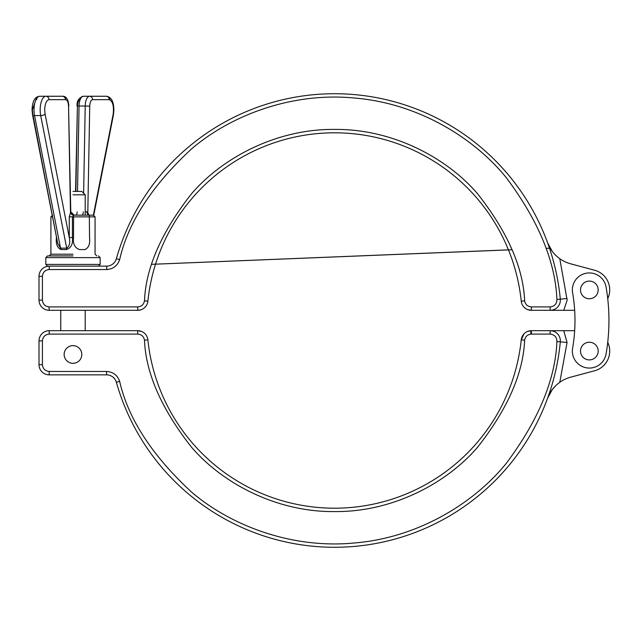 <?xml version="1.0" encoding="UTF-8"?>
<svg xmlns="http://www.w3.org/2000/svg" width="641" height="641" viewBox="0 0 641 641"><rect width="100%" height="100%" fill="white"/><g stroke="black" fill="none" stroke-linecap="round" stroke-linejoin="round"><path stroke-width="0.96" d="M560.306 341.845L567.069 342.478L559.785 382.292A33.973 33.973 0 0 1 570.65 377.18L594.616 370.762A20.384 20.384 0 0 0 607.732 342.302A196.258 196.258 0 0 0 607.732 298.698A20.384 20.384 0 0 0 594.616 270.238L570.65 263.82A33.973 33.973 0 0 1 559.785 258.708L567.149 300.116L563.751 310.308L550.162 310.308L574.657 310.308A162.285 162.285 0 0 1 574.657 330.692L531.381 330.692A10.192 10.192 0 0 0 521.245 339.834A187.685 187.685 0 0 1 147.871 339.834A10.192 10.192 0 0 0 137.727 330.692L49.205 330.692A10.192 10.192 0 0 0 39.013 340.884L39.013 364.665A10.192 10.192 0 0 0 49.205 374.857L106.574 374.857A10.192 10.192 0 0 1 116.374 382.268A226.754 226.754 0 0 0 560.306 341.845A10.192 10.192 0 0 0 550.162 330.692L550.162 334.089C554.545 334.626 556.805 337.102 556.925 341.525L560.306 341.845A226.754 226.754 0 0 1 116.374 382.268A10.192 10.192 0 0 0 106.574 374.857L106.574 371.46L49.205 371.46C45.102 371.027 42.843 368.759 42.41 364.665L42.41 340.884C42.843 336.781 45.102 334.522 49.205 334.089L137.727 334.089C141.509 334.426 143.768 336.453 144.489 340.179C145.836 373.246 161.46 408.854 191.355 447.017C222.115 483.082 276.367 512.175 334.554 511.582C392.749 512.175 447.001 483.082 477.761 447.017C507.656 408.854 523.272 373.246 524.626 340.179C525.348 336.453 527.599 334.426 531.381 334.089L550.162 334.089M72.986 266.111L47.506 266.111L72.986 266.111M47.506 255.919L45.807 257.618L72.986 257.618L45.807 257.618L45.807 264.413L72.986 264.413L45.807 264.413L47.506 266.111L60.751 266.143M72.986 255.919L47.506 255.919L72.986 255.919M32.995 115.3L57.762 243.58L32.515 114.787A3.397 1.298 -11.1 0 1 32.771 114.138L32.37 109.843L35.872 99.836M64.148 354.473A8.83 8.83 0 0 1 72.986 345.635A8.83 8.83 0 0 1 81.816 354.473A8.83 8.83 0 0 1 72.986 363.303A8.83 8.83 0 0 1 64.148 354.473M608.95 320.5A196.258 196.258 0 0 1 606.074 353.968A16.986 16.986 0 0 1 586.443 367.814A16.986 16.986 0 0 1 572.605 348.175A162.285 162.285 0 0 0 572.605 292.825A16.986 16.986 0 0 1 586.443 273.186A16.986 16.986 0 0 1 606.074 287.032A196.258 196.258 0 0 1 608.95 320.5M580.506 351.076A8.83 8.83 0 0 1 589.335 342.238A8.83 8.83 0 0 1 598.173 351.076A8.83 8.83 0 0 1 589.335 359.905A8.83 8.83 0 0 1 580.506 351.076M580.506 289.924A8.83 8.83 0 0 1 589.335 281.095A8.83 8.83 0 0 1 598.173 289.924A8.83 8.83 0 0 1 589.335 298.762A8.83 8.83 0 0 1 580.506 289.924M73.531 216.858L73.531 237.523C72.802 243.909 74.813 247.923 79.564 249.573L84.9 249.573C88.69 247.931 90.237 243.909 89.54 237.523L89.331 215.16L93.362 215.16L95.06 216.858L72.433 216.858L72.433 237.523C73.162 243.909 71.151 247.923 66.4 249.573L61.063 249.573C57.273 247.931 55.727 243.909 56.424 237.523L56.424 236.761M72.986 194.808L85.213 194.808L72.986 194.808M85.213 211.883L87.032 211.818A3.397 2.3 -90 0 0 89.331 215.16L74.172 215.16L85.213 215.16L74.172 215.16L72.433 216.858L69.268 216.858L69.268 237.523L72.433 237.523M72.986 191.411L81.816 191.411L72.986 191.411M559.785 382.292C553.944 386.547 549.866 391.891 547.534 398.333L552.246 389.64M552.342 389.52L555.531 385.866M524.626 340.179L521.245 339.834L523.993 333.865M527.503 331.461L531.381 330.692A3.397 0.585 90 0 0 530.796 334.049M531.381 334.089L531.381 330.692L528.384 331.141M141.613 331.461L137.727 330.692L140.7 331.133M42.41 364.665L39.013 364.665L39.013 340.884L42.41 340.884M527.503 309.539L531.381 310.308L550.162 310.308A10.192 10.192 0 0 0 560.306 299.155A10.192 10.192 0 0 1 550.162 310.308L550.162 306.911L531.381 306.911C527.599 306.574 525.348 304.547 524.626 300.821C523.272 267.754 507.656 232.146 477.761 193.983C447.001 157.918 392.749 128.825 334.554 129.418C276.367 128.825 222.115 157.918 191.355 193.983C161.46 232.146 145.836 267.754 144.489 300.821C143.768 304.547 141.509 306.574 137.727 306.911L49.205 306.911C45.102 306.478 42.843 304.219 42.41 300.116L42.41 276.335C42.843 272.241 45.102 269.973 49.205 269.541L106.574 269.541C113.104 269.124 117.463 265.831 119.643 259.653C128.104 222.459 151.997 185.61 191.339 149.105C231.129 114.915 292.697 91.855 354.818 98.065C417.027 103.177 473.419 136.982 506.382 177.789C538.48 220.8 555.322 261.368 556.925 299.475C556.805 303.898 554.545 306.374 550.162 306.911M552.27 251.392L547.534 242.667C549.866 249.109 553.944 254.453 559.785 258.708M567.069 298.522L560.306 299.155A226.754 226.754 0 0 0 116.374 258.732A10.192 10.192 0 0 1 106.574 266.143L49.205 266.143A10.192 10.192 0 0 0 39.013 276.335L39.013 300.116A10.192 10.192 0 0 0 49.205 310.308L137.727 310.308A10.192 10.192 0 0 0 147.871 301.166A187.685 187.685 0 0 1 521.245 301.166A10.192 10.192 0 0 0 531.381 310.308L528.416 309.867M85.213 266.143L98.458 266.111L100.156 264.413L72.986 264.413L100.156 264.413L100.156 257.618L72.986 257.618L100.156 257.618L98.458 255.919M556.925 299.475L560.306 299.155A226.754 226.754 0 0 0 116.374 258.732A10.192 10.192 0 0 1 106.574 266.143L106.855 266.143M137.727 306.911L137.727 310.308L140.732 309.859M42.41 300.116L39.013 300.116L39.013 276.335L39.013 300.116L39.013 276.335L42.41 276.335M57.762 243.572L60.534 248.147A3.397 1.763 -108.9 0 1 61.063 249.573M45.086 114.138A3.397 1.298 -11.1 0 1 40.703 115.564L66.688 248.147C69.492 246.216 70.35 242.675 69.268 237.523L45.086 114.138L44.686 109.843C44.958 103.698 46.392 100.3 48.988 99.659A3.397 3.077 90 0 0 45.912 96.262A13.589 5.745 -90 0 0 40.167 109.843A13.589 5.745 -90 0 0 40.703 115.564L34.542 115.564A13.589 5.745 -90 0 1 34.013 109.843A13.589 5.745 -90 0 1 39.758 96.262L62.602 96.262L39.758 96.262C34.975 96.591 32.403 101.118 32.05 109.843L32.515 114.787A3.397 1.298 -11.1 0 0 34.542 115.564L60.534 248.147L66.688 248.147A3.397 0.97 -73.2 0 1 66.4 249.573M88.819 215.072A3.397 2.748 140.2 0 1 88.274 214.599L88.274 214.599A3.397 2.748 140.2 0 1 87.801 212.419L88.851 215.039M74.172 215.16A3.397 3.397 90 0 1 70.782 211.818L70.462 211.867M48.988 99.659L65.678 99.659C67.361 100.044 68.315 102.215 68.547 106.158L70.478 212.419A3.397 2.748 -140.2 0 0 73.515 215.376M87.032 211.818L87.801 212.419L89.732 106.158C89.964 102.215 90.918 100.044 92.6 99.659L109.291 99.659C112.736 101.238 114.042 106.061 113.193 114.138L93.394 215.16M110.092 99.836A13.589 5.745 90 0 0 106.214 96.262L83.362 96.262L106.214 96.262A3.397 3.077 90 0 1 109.291 99.659M69.268 216.858L70.782 211.818L74.18 215.16M72.986 254.221L50.903 254.221L72.986 254.221M36.673 99.659A3.397 3.077 90 0 1 39.758 96.262M89.54 216.858L95.06 216.858L95.06 254.221L96.759 255.919M556.925 341.525C555.322 379.632 538.48 420.2 506.382 463.211C473.419 504.018 417.027 537.823 354.818 542.935C292.697 549.145 231.129 526.085 191.339 491.895C151.997 455.39 128.104 418.541 119.643 381.347L116.374 382.268M119.643 381.347C117.463 375.169 113.104 371.876 106.574 371.46M567.069 342.478L563.751 330.692M49.205 371.46L49.205 374.857M147.871 339.834L144.489 340.179M137.727 330.692L137.727 334.089M49.205 330.692L49.205 334.089M144.489 300.821L147.871 301.166A187.685 187.685 0 0 1 521.245 301.166A10.192 10.192 0 0 0 531.381 310.308L531.381 306.911M524.626 300.821L521.245 301.166M106.574 266.143L106.871 269.541M49.205 310.308L48.988 306.911M116.374 258.732L119.643 259.653M49.205 266.143L49.205 269.541M52.522 216.858L50.903 216.858L52.522 216.858M112.968 115.3A3.397 1.298 -168.9 0 0 113.449 114.787A3.397 1.298 -168.9 0 0 113.193 114.138M75.87 191.411L77.417 106.158C77.649 102.207 78.603 100.036 80.285 99.659A3.397 3.077 90 0 1 83.362 96.262C78.675 97.913 76.583 101.19 77.096 106.094L79.059 106.013A10.192 4.311 -90 0 1 83.362 96.262M77.144 211.907A3.397 1.434 -90 0 1 75.702 215.16M83.298 211.907A3.397 1.434 -90 0 1 81.864 215.16M77.513 191.411L79.059 106.013L85.213 106.013A10.192 4.311 90 0 1 89.516 96.262A3.397 3.077 90 0 1 92.6 99.659M83.634 193.229L85.213 106.013L89.732 106.158M77.417 106.158L75.55 191.411M68.547 106.045L68.867 106.094C68.355 99.411 66.271 96.134 62.602 96.262A10.192 4.311 -90 0 1 65.815 99.659M70.782 211.818L68.547 106.158M62.602 96.262A3.397 3.077 90 0 1 65.678 99.659M85.213 310.308L85.213 330.692M81.816 191.411L85.213 194.808L85.213 215.16M60.751 310.308L60.751 330.692M155.523 264.164L508.449 249.862M545.94 248.339L549.481 248.203M550.13 248.171L545.956 248.388M512.063 249.758L151.917 264.316M52.602 215.16L50.903 216.858L50.903 254.221L49.205 255.919M89.331 215.16L88.258 214.575M93.762 215.208L113.449 114.787L113.914 109.587L113.513 105.244C112.6 99.676 110.164 96.679 106.214 96.262"/></g></svg>
